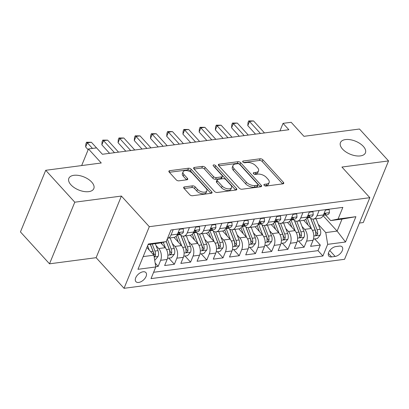 <?xml version="1.0" encoding="UTF-8"?>
<svg xmlns="http://www.w3.org/2000/svg" width="409" height="409" viewBox="0 0 409 409"><rect width="100%" height="100%" fill="white"/><g stroke="black" fill="none" stroke-linecap="round" stroke-linejoin="round"><path stroke-width="0.61" d="M264.153 185.328A1.447 0.757 22.3 0 0 266.07 186.059L282.977 183.835A2.071 1.079 22.3 0 0 283.754 183.365A2.071 1.079 22.3 0 0 283.432 182.373L262.89 159.827A2.071 1.079 22.3 0 0 260.155 158.784L243.248 161.008A1.447 0.757 22.3 0 0 242.706 161.335A1.447 0.757 22.3 0 0 242.931 162.03A1.447 0.757 22.3 0 0 244.843 162.762L247.031 162.475A6.626 3.451 22.3 0 1 255.778 165.814L257.486 167.69A6.626 3.451 22.3 0 1 258.524 170.875A6.626 3.451 22.3 0 1 256.044 172.368L253.856 172.654A1.447 0.757 22.3 0 0 253.314 172.981A1.447 0.757 22.3 0 0 253.544 173.682A1.447 0.757 22.3 0 0 255.456 174.408L257.644 174.122A6.626 3.451 22.3 0 1 266.387 177.46L268.099 179.336A6.626 3.451 22.3 0 1 269.137 182.521A6.626 3.451 22.3 0 1 266.658 184.014L264.47 184.306A1.447 0.757 22.3 0 0 263.928 184.633A1.447 0.757 22.3 0 0 264.153 185.328M91.713 182.107A13.497 7.03 22.3 0 0 78.727 175.451A13.497 7.03 22.3 0 0 68.845 178.355A13.497 7.03 22.3 0 0 70.956 184.837A13.497 7.03 22.3 0 0 83.942 191.494A13.497 7.03 22.3 0 0 93.819 188.595A13.497 7.03 22.3 0 0 91.713 182.107M363.315 146.376A13.497 7.03 22.3 0 0 350.329 139.72A13.497 7.03 22.3 0 0 340.452 142.623A13.497 7.03 22.3 0 0 342.563 149.106A13.497 7.03 22.3 0 0 355.549 155.763A13.497 7.03 22.3 0 0 365.426 152.864A13.497 7.03 22.3 0 0 363.315 146.376M138.712 282.44A6.748 3.875 137.7 0 0 145.042 278.268A6.748 3.875 137.7 0 0 145.885 272.568A6.748 3.875 137.7 0 0 143.084 271.781A6.748 3.875 137.7 0 0 136.754 275.952A6.748 3.875 137.7 0 0 135.911 281.653A6.748 3.875 137.7 0 0 138.712 282.44M184.449 186.908A2.071 1.079 22.3 0 0 183.677 187.373A2.071 1.079 22.3 0 0 183.999 188.37L189.761 194.694A2.071 1.079 22.3 0 0 192.496 195.737L211.274 193.268A2.071 1.079 22.3 0 0 212.051 192.797A2.071 1.079 22.3 0 0 211.724 191.806L191.187 169.26A2.071 1.079 22.3 0 0 188.452 168.217L169.674 170.686A2.071 1.079 22.3 0 0 168.897 171.156A2.071 1.079 22.3 0 0 169.224 172.148L176.182 179.791A2.071 1.079 22.3 0 0 178.917 180.834L186.954 179.776A2.071 1.079 22.3 0 0 187.726 179.306A2.071 1.079 22.3 0 0 187.404 178.314L183.953 174.525A5.537 2.883 22.3 0 1 183.089 171.862A5.537 2.883 22.3 0 1 187.138 170.676A5.537 2.883 22.3 0 1 192.465 173.406L205.988 188.247A5.537 2.883 22.3 0 1 206.857 190.906A5.537 2.883 22.3 0 1 202.803 192.097A5.537 2.883 22.3 0 1 197.475 189.367L195.221 186.893A2.071 1.079 22.3 0 0 192.486 185.85L184.449 186.908L183.897 188.252M359.429 223.048L363.279 222.542L388.55 160.921L359.485 129.019L303.948 136.325L291.162 122.291L283.054 123.354L288.866 129.735L102.393 154.27L96.58 147.889L88.472 148.953L81.657 165.568M74.786 202.199L49.515 263.82L96.13 257.685L121.407 196.064L74.786 202.199L45.721 170.297L101.258 162.992L88.472 148.953M121.407 196.064L149.305 226.688L369.833 197.68L344.562 259.296L124.034 288.309L149.305 226.688M388.55 160.921L341.929 167.051L369.833 197.68M239.26 188.181A2.071 1.079 22.3 0 0 241.995 189.224L260.773 186.755A2.071 1.079 22.3 0 0 261.55 186.289A2.071 1.079 22.3 0 0 261.228 185.292L240.686 162.746A2.071 1.079 22.3 0 0 237.951 161.703L219.173 164.173A2.071 1.079 22.3 0 0 218.396 164.643A2.071 1.079 22.3 0 0 218.723 165.635L239.26 188.181M236.024 190.011L217.245 192.481A2.071 1.079 22.3 0 1 214.51 191.438L193.973 168.891A2.071 1.079 22.3 0 1 193.646 167.9A2.071 1.079 22.3 0 1 194.423 167.429L202.46 166.376A2.071 1.079 22.3 0 1 205.195 167.419L213.524 176.56A2.071 1.079 22.3 0 0 216.254 177.603L221.586 176.903A2.071 1.079 22.3 0 0 222.363 176.432A2.071 1.079 22.3 0 0 222.036 175.441L213.365 165.921A1.447 0.757 22.3 0 1 213.14 165.226A1.447 0.757 22.3 0 1 214.198 164.914A1.447 0.757 22.3 0 1 215.594 165.63L236.479 188.549A2.071 1.079 22.3 0 1 236.801 189.546A2.071 1.079 22.3 0 1 236.024 190.011M49.515 263.82L20.45 231.918L45.721 170.297M155.763 266.709L158.155 266.397L155.175 263.13M156.064 245.625L158.728 248.554A8.436 5.327 82.5 0 1 160.645 260.318L167.133 259.464L164.643 265.543L174.372 264.265L168.774 258.125M172.281 243.493L174.945 246.417A8.436 5.327 82.5 0 1 176.862 258.186L183.35 257.333L180.855 263.411L190.584 262.128L184.991 255.988M188.498 241.361L191.161 244.285A8.436 5.327 82.5 0 1 193.079 256.049L199.566 255.196L197.072 261.274L206.801 259.996L201.208 253.856M204.71 239.229L207.373 242.154A8.436 5.327 82.5 0 1 209.296 253.917L215.778 253.064L213.288 259.142L223.017 257.864L217.419 251.724M220.926 237.092L223.59 240.017A8.436 5.327 82.5 0 1 225.507 251.786L231.995 250.932L229.5 257.01L239.229 255.732L233.636 249.592M237.143 234.96L239.807 237.885A8.436 5.327 82.5 0 1 241.724 249.654L248.212 248.8L245.717 254.879L255.446 253.595L249.853 247.455M253.355 232.828L256.019 235.753A8.436 5.327 82.5 0 1 257.941 247.517L264.424 246.663L261.934 252.742L271.663 251.463L266.065 245.323M269.572 230.696L272.236 233.621A8.436 5.327 82.5 0 1 274.153 245.385L280.64 244.531L278.146 250.61L287.875 249.332L282.282 243.191M285.789 228.559L288.452 231.484A8.436 5.327 82.5 0 1 290.37 243.253L296.857 242.399L294.362 248.478L304.091 247.2L306.586 241.121A8.436 5.327 -97.5 0 0 304.664 229.352L302 226.428M298.498 241.059L304.091 247.2M167.133 259.464A8.436 5.327 -97.5 0 0 165.216 247.701L160.742 242.793M183.35 257.333A8.436 5.327 -97.5 0 0 181.432 245.564L173.999 237.404M199.566 255.196A8.436 5.327 -97.5 0 0 197.644 243.432L190.211 235.272M215.778 253.064A8.436 5.327 -97.5 0 0 213.861 241.3L206.427 233.14M231.995 250.932A8.436 5.327 -97.5 0 0 230.078 239.168L222.644 231.003M248.212 248.8A8.436 5.327 -97.5 0 0 246.29 237.031L238.856 228.871M264.424 246.663A8.436 5.327 -97.5 0 0 262.506 234.899L255.073 226.739M280.64 244.531A8.436 5.327 -97.5 0 0 278.723 232.767L271.29 224.607M296.857 242.399A8.436 5.327 -97.5 0 0 294.935 230.635L287.501 222.47M339.383 246.116L335.815 246.581A6.539 3.758 137.7 0 0 329.685 250.625A6.539 3.758 137.7 0 0 328.867 256.146A6.539 3.758 137.7 0 0 331.581 256.908L335.145 256.438A6.539 3.758 137.7 0 0 341.28 252.399A6.539 3.758 137.7 0 0 342.098 246.872A6.539 3.758 137.7 0 0 339.383 246.116M143.176 256.601L153.881 255.19L155.803 266.959L151.018 278.616L322.9 256.003L327.681 244.347L325.763 232.578L318.217 224.296M155.803 266.959L137.966 269.306L148.344 243.989L166.182 241.642L170.962 229.986L342.844 207.373L338.064 219.03L355.902 216.683L345.518 242L327.681 244.347M179.653 234.199L179.863 234.429A8.436 5.327 82.5 0 0 183.697 236.131L190.18 235.277A8.436 5.327 -97.5 0 0 193.733 232.015L195.911 226.704M195.87 232.067L196.08 232.297A8.436 5.327 82.5 0 0 199.909 233.994L206.397 233.145A8.436 5.327 -97.5 0 0 209.945 229.884L212.128 224.572M212.087 229.935L212.291 230.16A8.436 5.327 82.5 0 0 216.126 231.862L222.614 231.008A8.436 5.327 -97.5 0 0 226.162 227.752L228.34 222.435M228.299 227.798L228.508 228.028A8.436 5.327 82.5 0 0 232.343 229.73L238.825 228.876A8.436 5.327 -97.5 0 0 242.379 225.62L244.556 220.303M244.516 225.666L244.725 225.896A8.436 5.327 82.5 0 0 248.554 227.598L255.042 226.744A8.436 5.327 -97.5 0 0 258.59 223.483L260.773 218.171M260.732 223.534L260.937 223.764A8.436 5.327 82.5 0 0 264.771 225.461L271.259 224.613A8.436 5.327 -97.5 0 0 274.807 221.351L276.985 216.039M276.944 221.402L277.154 221.627A8.436 5.327 82.5 0 0 280.988 223.329L287.471 222.476A8.436 5.327 -97.5 0 0 291.024 219.219L293.202 213.902M293.161 219.265L293.371 219.495A8.436 5.327 82.5 0 0 297.2 221.197L303.688 220.344A8.436 5.327 -97.5 0 0 307.236 217.082L309.419 211.77M153.62 272.271L318.018 250.645L320.308 245.063L310.579 246.346L313.069 240.267A8.436 5.327 -97.5 0 0 311.152 228.498L303.718 220.339M309.378 217.133L309.582 217.363A8.436 5.327 -97.5 0 0 313.417 219.066A8.436 5.327 -97.5 0 0 316.965 215.804L319.148 210.492M313.417 219.066L319.904 218.212A8.436 5.327 -97.5 0 0 323.453 214.95L325.63 209.638M173.206 229.689L171.028 235.001A8.436 5.327 82.5 0 1 167.578 238.248M167.572 238.253L173.968 237.409A8.436 5.327 -97.5 0 0 177.516 234.153L179.694 228.835M189.423 227.557L187.245 232.869A8.436 5.327 82.5 0 1 183.697 236.131M205.64 225.425L203.462 230.737A8.436 5.327 82.5 0 1 199.909 233.994M221.857 223.288L219.674 228.605A8.436 5.327 82.5 0 1 216.126 231.862M238.069 221.157L235.891 226.468A8.436 5.327 82.5 0 1 232.343 229.73M254.286 219.025L252.108 224.337A8.436 5.327 82.5 0 1 248.554 227.598M270.502 216.893L268.319 222.205A8.436 5.327 82.5 0 1 264.771 225.461M286.714 214.756L284.536 220.073A8.436 5.327 82.5 0 1 280.988 223.329M302.931 212.624L300.753 217.936A8.436 5.327 82.5 0 1 297.2 221.197M290.37 243.253L287.875 249.332M274.153 245.385L271.663 251.463M257.941 247.517L255.446 253.595M241.724 249.654L239.229 255.732M225.507 251.786L223.017 257.864M209.296 253.917L206.801 259.996M193.079 256.049L190.584 262.128M176.862 258.186L174.372 264.265M160.645 260.318L158.155 266.397M153.881 255.19L146.897 247.522M325.763 232.578L337.113 231.085L342.031 219.096L330.682 220.589L338.064 219.03M323.1 215.701L337.113 231.085L345.518 242M325.59 215.001L330.682 220.589M96.13 257.685L124.034 288.309M283.054 123.354L279.955 130.906M166.182 241.642L158.799 243.202L148.094 244.608M314.715 238.922L320.308 245.063M318.018 250.645L322.9 256.003M342.031 219.096L355.902 216.683M264.863 185.829L265.978 185.681A6.626 3.451 22.3 0 0 268.452 184.188L269.137 182.521M258.524 170.875L257.839 172.542A6.626 3.451 22.3 0 1 255.364 174.035L254.255 174.178M282.604 183.881L262.205 161.494A2.071 1.079 22.3 0 0 259.475 160.451L243.641 162.531M260.4 186.806L240.001 164.413A2.071 1.079 22.3 0 0 237.271 163.37L218.861 165.793M257.43 185.231A1.447 0.757 22.3 0 0 257.972 184.904A1.447 0.757 22.3 0 0 257.742 184.208L239.715 164.418A1.447 0.757 22.3 0 0 237.798 163.687L235.492 163.994A6.626 3.451 22.3 0 0 233.018 165.487A6.626 3.451 22.3 0 0 234.05 168.672L246.376 182.199A6.626 3.451 22.3 0 0 255.119 185.533L257.43 185.231L256.745 186.898A1.447 0.757 22.3 0 0 257.287 186.57L257.972 184.904M233.018 165.487L232.332 167.153A6.626 3.451 22.3 0 0 233.365 170.333L234.05 168.672M256.745 186.898L254.439 187.199A6.626 3.451 22.3 0 1 245.691 183.861L233.365 170.333M194.111 169.045L201.775 168.038L202.46 166.376M222.363 176.432L221.678 178.099A2.071 1.079 22.3 0 1 220.906 178.569L215.574 179.27A2.071 1.079 22.3 0 1 212.838 178.227L204.51 169.081A2.071 1.079 22.3 0 0 201.775 168.038M235.65 190.057L214.909 167.291A1.447 0.757 22.3 0 0 214.132 166.76M222.169 186.049A5.537 2.883 22.3 0 0 227.496 188.779A5.537 2.883 22.3 0 0 231.545 187.588A5.537 2.883 22.3 0 0 230.681 184.929L225.916 179.699A2.071 1.079 22.3 0 0 223.186 178.656L217.854 179.357A2.071 1.079 22.3 0 0 217.077 179.822A2.071 1.079 22.3 0 0 217.404 180.819L222.169 186.049L221.484 187.716A5.537 2.883 22.3 0 0 226.811 190.446A5.537 2.883 22.3 0 0 230.865 189.255L231.545 187.588M217.077 179.822L216.397 181.489A2.071 1.079 22.3 0 0 216.719 182.486L217.404 180.819M221.484 187.716L216.719 182.486M206.857 190.906L206.172 192.573A5.537 2.883 22.3 0 1 202.118 193.764A5.537 2.883 22.3 0 1 196.79 191.034L194.536 188.559A2.071 1.079 22.3 0 0 191.806 187.516L184.142 188.523M183.089 171.862L182.404 173.528A5.537 2.883 22.3 0 0 183.268 176.192L183.953 174.525M186.581 179.822L183.268 176.192M210.901 193.314L190.502 170.926A2.071 1.079 22.3 0 0 187.772 169.883L169.362 172.301M313.458 239.091L317.292 238.585L320.278 235.042A5.588 3.528 -97.5 0 0 320.165 229.316L316.055 218.718M311.469 228.871L307.22 217.91A16.135 10.184 -97.5 0 0 307.057 217.496M308.089 225.139L305.814 219.27M310.748 218.37A13.39 8.456 82.5 0 1 310.774 218.437L315.61 230.911A2.848 1.8 82.5 0 1 315.891 232.205L317.568 234.04A5.588 3.528 -97.5 0 0 317.082 229.725L312.962 219.091M310.6 218.268L315.14 229.981A5.588 3.528 82.5 0 1 315.62 234.296L315.779 235.149L316.423 235.298L317.568 234.04M325.441 210.098L329.173 209.607L329.429 212.726A5.588 3.528 82.5 0 1 327.113 214.802L324.03 215.206A5.588 3.528 -97.5 0 0 325.692 214.219L325.774 213.626L325.16 213.518L323.749 214.48A5.588 3.528 82.5 0 1 323.56 214.684M260.436 133.477L249.5 121.473L253.554 120.941L264.485 132.94M323.35 215.19A5.588 3.528 -97.5 0 0 324.03 215.206M255.523 134.121L247.793 125.635L249.5 121.473L248.692 120.906L253.554 120.941M247.793 125.635L248.007 122.567L248.692 120.906M329.173 209.607L328.821 209.219M297.246 241.223L301.075 240.717L304.061 237.174A5.588 3.528 -97.5 0 0 303.948 231.453L299.838 220.85M295.257 231.003L291.004 220.042A16.135 10.184 -97.5 0 0 290.84 219.628M291.873 227.271L289.598 221.402M294.536 220.507A13.39 8.456 82.5 0 1 294.562 220.574L299.398 233.048A2.848 1.8 82.5 0 1 299.679 234.337L301.351 236.172A5.588 3.528 -97.5 0 0 300.871 231.857L296.745 221.228M294.383 220.4L298.923 232.113A5.588 3.528 82.5 0 1 299.403 236.428L299.562 237.281L300.206 237.43L301.351 236.172M281.029 243.355L284.858 242.854L287.849 239.306A5.588 3.528 -97.5 0 0 287.731 233.585L283.626 222.982M279.04 233.14L274.792 222.179A16.135 10.184 -97.5 0 0 274.623 221.76M275.661 229.403L273.386 223.534M278.319 222.639A13.39 8.456 82.5 0 1 278.345 222.706L283.181 235.18A2.848 1.8 82.5 0 1 283.463 236.468L285.134 238.304A5.588 3.528 -97.5 0 0 284.654 233.989L280.533 223.36M278.166 222.537L282.706 234.245A5.588 3.528 82.5 0 1 283.192 238.559L283.345 239.418L283.994 239.562L285.134 238.304M264.812 245.487L268.647 244.986L271.632 241.438A5.588 3.528 -97.5 0 0 271.52 235.717L267.409 225.119M262.823 235.272L258.575 224.311A16.135 10.184 -97.5 0 0 258.411 223.897M259.444 231.535L257.169 225.666M262.103 224.771A13.39 8.456 82.5 0 1 262.128 224.838L266.965 237.312A2.848 1.8 82.5 0 1 267.246 238.605L268.923 240.441A5.588 3.528 -97.5 0 0 268.437 236.121L264.316 225.492M261.954 224.669L266.494 236.382A5.588 3.528 82.5 0 1 266.975 240.696L267.133 241.55L267.777 241.693L268.923 240.441M248.6 247.624L252.43 247.118L255.415 243.575A5.588 3.528 -97.5 0 0 255.303 237.849L251.192 227.251M246.612 237.404L242.358 226.443A16.135 10.184 -97.5 0 0 242.194 226.029M243.227 233.672L240.952 227.803M245.891 226.903A13.39 8.456 82.5 0 1 245.916 226.969L250.753 239.444A2.848 1.8 82.5 0 1 251.034 240.737L252.706 242.573A5.588 3.528 -97.5 0 0 252.225 238.258L248.099 227.624M245.737 226.801L250.277 238.513A5.588 3.528 82.5 0 1 250.758 242.828L250.916 243.682L251.561 243.83L252.706 242.573M309.23 212.23L312.962 211.739L313.217 214.858A5.588 3.528 82.5 0 1 310.896 216.934L307.819 217.337A5.588 3.528 -97.5 0 0 309.48 216.356L309.562 215.763L308.943 215.65L307.532 216.612A5.588 3.528 82.5 0 1 307.348 216.816M244.219 135.609L233.283 123.605L237.338 123.073L248.273 135.077M307.133 217.327A5.588 3.528 -97.5 0 0 307.819 217.337M239.306 136.253L231.576 127.772L233.283 123.605L232.476 123.037L237.338 123.073M231.576 127.772L231.791 124.704L232.476 123.037M312.962 211.739L312.604 211.351M293.013 214.367L296.745 213.871L297 216.99A5.588 3.528 82.5 0 1 294.684 219.066L291.602 219.475A5.588 3.528 -97.5 0 0 293.263 218.488L293.345 217.895L292.732 217.782L291.315 218.743A5.588 3.528 82.5 0 1 291.131 218.948M228.002 137.741L217.067 125.742L221.121 125.205L232.056 137.209M290.917 219.459A5.588 3.528 -97.5 0 0 291.602 219.475M223.089 138.39L215.359 129.904L217.067 125.742L216.259 125.169L221.121 125.205M215.359 129.904L215.579 126.836L216.259 125.169M296.745 213.871L296.392 213.483M276.796 216.499L280.528 216.008L280.784 219.122A5.588 3.528 82.5 0 1 278.468 221.203L275.385 221.606A5.588 3.528 -97.5 0 0 277.046 220.62L277.128 220.027L276.515 219.914L275.104 220.875A5.588 3.528 82.5 0 1 274.914 221.085M211.785 139.878L200.855 127.874L204.904 127.342L215.84 139.341M274.705 221.591A5.588 3.528 -97.5 0 0 275.385 221.606M206.877 140.522L199.147 132.035L200.855 127.874L200.047 127.301L204.904 127.342M199.147 132.035L199.362 128.968L200.047 127.301M280.528 216.008L280.175 215.62M260.584 218.631L264.316 218.14L264.572 221.259A5.588 3.528 82.5 0 1 262.251 223.334L259.173 223.738A5.588 3.528 -97.5 0 0 260.835 222.752L260.916 222.159L260.298 222.051L258.887 223.012A5.588 3.528 82.5 0 1 258.703 223.217M195.574 142.01L184.638 130.006L188.692 129.474L199.628 141.478M258.488 223.723A5.588 3.528 -97.5 0 0 259.173 223.738M190.66 142.654L182.93 134.167L184.638 130.006L183.83 129.438L188.692 129.474M182.93 134.167L183.145 131.1L183.83 129.438M264.316 218.14L263.958 217.752M232.384 249.756L236.213 249.25L239.204 245.707A5.588 3.528 -97.5 0 0 239.086 239.986L234.981 229.383M230.395 239.536L226.146 228.575A16.135 10.184 -97.5 0 0 225.978 228.161M227.015 235.804L224.74 229.935M229.674 229.04A13.39 8.456 82.5 0 1 229.7 229.106L234.536 241.581A2.848 1.8 82.5 0 1 234.817 242.869L236.489 244.705A5.588 3.528 -97.5 0 0 236.008 240.39L231.888 229.761M229.521 228.933L234.06 240.645A5.588 3.528 82.5 0 1 234.546 244.96L234.7 245.814L235.349 245.962L236.489 244.705M244.367 220.763L248.099 220.272L248.355 223.391A5.588 3.528 82.5 0 1 246.039 225.466L242.956 225.87A5.588 3.528 -97.5 0 0 244.618 224.889L244.7 224.296L244.086 224.183L242.67 225.144A5.588 3.528 82.5 0 1 242.486 225.349M179.357 144.142L168.421 132.138L172.475 131.606L183.411 143.61M242.271 225.86A5.588 3.528 -97.5 0 0 242.956 225.87M174.444 144.791L166.714 136.304L168.421 132.138L167.613 131.57L172.475 131.606M166.714 136.304L166.933 133.237L167.613 131.57M248.099 220.272L247.747 219.884M216.167 251.888L220.001 251.387L222.987 247.839A5.588 3.528 -97.5 0 0 222.874 242.118L218.764 231.514M214.178 241.673L209.929 230.712A16.135 10.184 -97.5 0 0 209.766 230.293M210.799 237.936L208.524 232.067M213.457 231.172A13.39 8.456 82.5 0 1 213.483 231.238L218.319 243.713A2.848 1.8 82.5 0 1 218.6 245.001L220.277 246.837A5.588 3.528 -97.5 0 0 219.791 242.522L215.671 231.893M213.309 231.07L217.849 242.777A5.588 3.528 82.5 0 1 218.329 247.097L218.488 247.951L219.132 248.094L220.277 246.837M228.15 222.9L231.883 222.404L232.138 225.523A5.588 3.528 82.5 0 1 229.822 227.598L226.739 228.007A5.588 3.528 -97.5 0 0 228.401 227.021L228.483 226.428L227.869 226.315L226.458 227.276A5.588 3.528 82.5 0 1 226.269 227.481M163.14 146.274L152.209 134.275L156.258 133.738L167.194 145.742M226.059 227.992A5.588 3.528 -97.5 0 0 226.739 228.007M158.232 146.923L150.502 138.436L152.209 134.275L151.402 133.702L156.258 133.738M150.502 138.436L150.716 135.369L151.402 133.702M231.883 222.404L231.53 222.015M199.955 254.02L203.784 253.519L206.77 249.971A5.588 3.528 -97.5 0 0 206.657 244.25L202.547 233.651M197.966 243.805L193.713 232.844A16.135 10.184 -97.5 0 0 193.549 232.43M194.582 240.068L192.307 234.199M197.245 233.304A13.39 8.456 82.5 0 1 197.271 233.37L202.107 245.845A2.848 1.8 82.5 0 1 202.389 247.138L204.06 248.974A5.588 3.528 -97.5 0 0 203.575 244.659L199.454 234.025M197.092 233.202L201.632 244.914A5.588 3.528 82.5 0 1 202.112 249.229L202.271 250.083L202.915 250.226L204.06 248.974M211.939 225.032L215.671 224.541L215.926 227.655A5.588 3.528 82.5 0 1 213.605 229.735L210.528 230.139A5.588 3.528 -97.5 0 0 212.189 229.152L212.271 228.559L211.652 228.447L210.241 229.408A5.588 3.528 82.5 0 1 210.057 229.618M146.928 148.411L135.993 136.407L140.047 135.875L150.982 147.874M209.843 230.124A5.588 3.528 -97.5 0 0 210.528 230.139M142.015 149.055L134.285 140.568L135.993 136.407L135.185 135.834L140.047 135.875M134.285 140.568L134.5 137.501L135.185 135.834M215.671 224.541L215.313 224.152M183.738 256.157L187.567 255.651L190.558 252.108A5.588 3.528 -97.5 0 0 190.441 246.387L186.335 235.783M181.749 245.937L177.501 234.976A16.135 10.184 -97.5 0 0 177.332 234.561M178.37 242.205L176.09 236.336M181.029 235.436A13.39 8.456 82.5 0 1 181.054 235.502L185.891 247.977A2.848 1.8 82.5 0 1 186.172 249.27L187.843 251.106A5.588 3.528 -97.5 0 0 187.363 246.791L183.242 236.157M180.875 235.333L185.415 247.046A5.588 3.528 82.5 0 1 185.901 251.361L186.054 252.215L186.703 252.363L187.843 251.106M195.722 227.164L199.454 226.673L199.71 229.792A5.588 3.528 82.5 0 1 197.394 231.867L194.311 232.271A5.588 3.528 -97.5 0 0 195.972 231.289L196.054 230.691L195.441 230.584L194.024 231.545A5.588 3.528 82.5 0 1 193.84 231.75M130.711 150.543L119.776 138.539L123.83 138.007L134.766 150.011M193.626 232.256A5.588 3.528 -97.5 0 0 194.311 232.271M125.798 151.187L118.068 142.705L119.776 138.539L118.968 137.971L123.83 138.007M118.068 142.705L118.288 139.633L118.968 137.971M199.454 226.673L199.101 226.284M167.521 258.289L171.356 257.782L174.341 254.24A5.588 3.528 -97.5 0 0 174.229 248.519L170.118 237.915M165.533 248.069L163.278 242.256M162.153 244.337L161.494 242.634M166.233 241.52L169.203 249.178A5.588 3.528 82.5 0 1 169.684 253.493L169.837 254.347L170.487 254.495L171.627 253.237A5.588 3.528 -97.5 0 0 171.146 248.923L167.286 238.958M166.289 241.382L169.674 250.114A2.848 1.8 82.5 0 1 169.955 251.402L171.627 253.237M179.505 229.296L183.237 228.805L183.493 231.923A5.588 3.528 82.5 0 1 181.177 233.999L178.094 234.403A5.588 3.528 -97.5 0 0 179.756 233.421L179.837 232.828L179.224 232.716L177.813 233.677A5.588 3.528 82.5 0 1 177.624 233.882M114.494 152.675L103.559 140.67L107.613 140.139L118.549 152.143M177.414 234.393A5.588 3.528 -97.5 0 0 178.094 234.403M109.586 153.324L101.851 144.837L103.559 140.67L102.756 140.103L107.613 140.139M101.851 144.837L102.071 141.77L102.756 140.103M183.237 228.805L182.884 228.416M154.663 259.981L155.139 259.919L158.125 256.371A5.588 3.528 -97.5 0 0 158.012 250.651L155.302 243.662M149.3 250.165L147.608 245.794M154.121 256.653L154.945 256.249L155.415 255.369A5.588 3.528 -97.5 0 0 154.929 251.054L152.22 244.066M150.384 244.306L153.457 252.246A2.848 1.8 82.5 0 1 153.743 253.534L155.415 255.369M150.277 244.321L152.986 251.31A5.588 3.528 82.5 0 1 153.549 254.822M92.47 148.426L87.347 142.807L91.401 142.271L96.524 147.894M88.155 149.73L85.639 146.969L87.347 142.807L86.539 142.235L91.401 142.271M85.639 146.969L85.854 143.902L86.539 142.235M158.728 248.554L165.216 247.701M174.945 246.417L181.432 245.564M191.161 244.285L197.644 243.432M207.373 242.154L213.861 241.3M223.59 240.017L230.078 239.168M239.807 237.885L246.29 237.031M256.019 235.753L262.506 234.899M272.236 233.621L278.723 232.767M288.452 231.484L294.935 230.635M304.664 229.352L311.152 228.498M316.965 215.804L323.453 214.95M171.028 235.001L177.516 234.153M187.245 232.869L193.733 232.015M203.462 230.737L209.945 229.884M219.674 228.605L226.162 227.752M235.891 226.468L242.379 225.62M252.108 224.337L258.59 223.483M268.319 222.205L274.807 221.351M284.536 220.073L291.024 219.219M300.753 217.936L307.236 217.082M306.586 241.121L313.069 240.267M329.756 250.523L335.145 256.438M328.361 253.376L331.581 256.908M265.978 185.681L266.658 184.014M253.473 173.595L253.856 172.654M255.364 174.035L256.044 172.368M242.859 161.949L243.248 161.008M259.475 160.451L260.155 158.784M262.205 161.494L262.89 159.827M282.824 183.856L283.432 182.373M264.086 185.246L264.47 184.306M218.621 165.517L219.173 164.173M237.271 163.37L237.951 161.703M240.001 164.413L240.686 162.746M260.62 186.775L261.228 185.292M245.691 183.861L246.376 182.199M254.439 187.199L255.119 185.533M193.871 168.774L194.423 167.429M204.51 169.081L205.195 167.419M212.838 178.227L213.524 176.56M215.574 179.27L216.254 177.603M220.906 178.569L221.586 176.903M214.909 167.291L215.594 165.63M235.87 190.032L236.479 188.549M191.806 187.516L192.486 185.85M194.536 188.559L195.221 186.893M196.79 191.034L197.475 189.367M186.795 179.796L187.404 178.314M169.121 172.031L169.674 170.686M187.772 169.883L188.452 168.217M190.502 170.926L191.187 169.26M211.121 193.288L211.724 191.806M313.81 235.973L320.206 235.129M307.22 217.91L309.787 217.573M317.082 229.725L320.165 229.316M312.42 230.339L315.14 229.981M329.424 212.644L324.112 213.345M325.073 213.539L325.692 214.219M297.599 238.104L303.989 237.261M291.004 220.042L293.57 219.705M300.871 231.857L303.948 231.453M296.208 232.47L298.923 232.113M281.382 240.236L287.772 239.398M274.792 222.179L277.353 221.842M284.654 233.989L287.731 233.585M279.991 234.602L282.706 234.245M265.165 242.368L271.556 241.53M258.575 224.311L261.141 223.974M268.437 236.121L271.52 235.717M263.774 236.734L266.494 236.382M248.953 244.505L255.344 243.662M242.358 226.443L244.925 226.105M252.225 238.258L255.303 237.849M247.563 238.871L250.277 238.513M313.207 214.781L307.895 215.477M308.856 215.671L309.48 216.356M296.995 216.913L291.678 217.614M292.645 217.808L293.263 218.488M280.779 219.045L275.467 219.745M276.428 219.94L277.046 220.62M264.562 221.182L259.25 221.877M260.211 222.072L260.835 222.752M232.736 246.637L239.127 245.794M226.146 228.575L228.708 228.237M236.008 240.39L239.086 239.986M231.346 241.003L234.06 240.645M248.35 223.314L243.033 224.014M243.999 224.204L244.618 224.889M216.519 248.769L222.91 247.931M209.929 230.712L212.496 230.374M219.791 242.522L222.874 242.118M215.129 243.135L217.849 242.777M232.133 225.446L226.821 226.146M227.782 226.341L228.401 227.021M200.308 250.901L206.698 250.063M193.713 232.844L196.279 232.506M203.575 244.659L206.657 244.25M198.917 245.272L201.632 244.914M215.916 227.578L210.604 228.278M211.565 228.473L212.189 229.152M184.091 253.038L190.482 252.195M177.501 234.976L180.062 234.638M187.363 246.791L190.441 246.387M182.7 247.404L185.415 247.046M199.704 229.715L194.387 230.41M195.354 230.604L195.972 231.289M167.874 255.17L174.265 254.326M171.146 248.923L174.229 248.519M166.483 249.536L169.203 249.178M183.488 231.847L178.176 232.547M179.137 232.736L179.756 233.421M154.173 256.975L158.053 256.463M154.929 251.054L158.012 250.651M150.63 251.622L152.986 251.31"/></g></svg>
